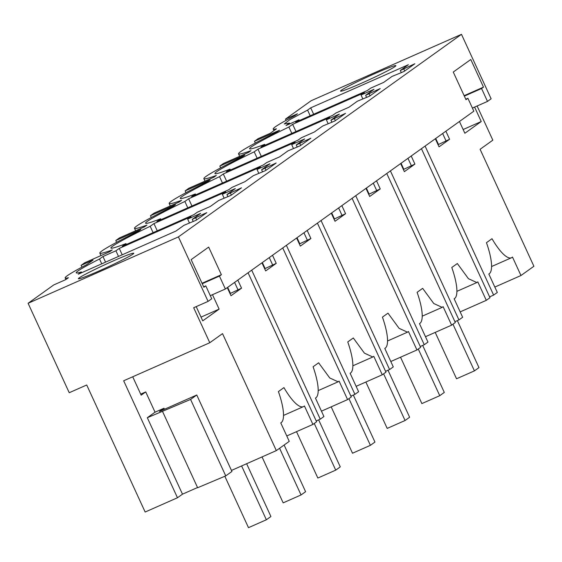 <?xml version="1.0" encoding="UTF-8"?>
<svg xmlns="http://www.w3.org/2000/svg" width="562" height="562" viewBox="0 0 562 562"><rect width="100%" height="100%" fill="white"/><g stroke="black" fill="none" stroke-linecap="round" stroke-linejoin="round"><path stroke-width="0.84" d="M81.722 272.675L81.399 271.959L78.266 274.207L175.913 231.073L183.971 225.313L196.25 220.199L206.802 212.647L203.226 214.227L192.253 219.384L193.237 221.526M192.253 219.384L200.627 213.391L187.673 219.11L191.024 216.714L119.27 248.404L122.214 254.797M100.963 255.591L99.832 253.118A77.17 4.173 155.3 0 0 112.267 249.914L109.794 251.685L84.757 262.749L81.118 265.348L93.095 260.058L86.724 264.618A77.17 4.173 155.3 0 0 65.15 277.937A77.17 4.173 155.3 0 0 68.438 277.712L65.747 279.63L53.762 284.927L28.1 303.29L178.428 236.897L208.081 301.38L193.686 307.737L209.781 342.736L222.524 333.617L276.335 450.605L289.254 441.353L280.761 422.884A40.612 10.973 66.2 0 0 278.408 391.573L283.943 387.611A40.612 10.973 -113.8 0 0 303.452 406.628A40.612 10.973 -113.8 0 0 304.428 405.954L312.922 424.422L286.775 435.964M99.832 253.118A77.17 4.173 155.3 0 1 138.357 231.249L140.83 229.479L115.793 240.536L119.432 237.93L144.469 226.872L146.949 225.102A77.17 4.173 155.3 0 1 134.508 228.305A77.17 4.173 155.3 0 1 173.033 206.43L175.506 204.659L150.468 215.717L154.107 213.11L179.145 202.053L181.624 200.283A77.17 4.173 155.3 0 1 169.183 203.486A77.17 4.173 155.3 0 1 207.708 181.617L210.181 179.84L185.144 190.904L188.783 188.298L213.82 177.241L216.3 175.463A77.17 4.173 155.3 0 1 203.858 178.667A77.17 4.173 155.3 0 1 242.384 156.798L244.856 155.028L219.819 166.085L223.458 163.479L248.502 152.421L250.975 150.651A77.17 4.173 155.3 0 1 238.534 153.855A77.17 4.173 155.3 0 1 277.059 131.979L279.532 130.208L254.495 141.266L258.134 138.666L270.118 133.37L276.49 128.81A77.17 4.173 155.3 0 1 273.209 129.035A77.17 4.173 155.3 0 1 294.783 115.723L297.467 113.798L285.482 119.088L311.151 100.724L461.479 34.331L178.428 236.897M400.727 72.884L404.303 71.304L414.861 63.745L400.313 70.482L408.363 64.721L310.709 107.848L307.576 110.096L290.09 119.509L284.281 123.942L289.451 123.064L286.002 125.537L298.949 119.811L295.598 122.214L367.351 90.517L370.702 88.122L383.656 82.403L392.03 76.411L400.727 72.884M81.399 271.959A64.981 3.513 155.3 0 1 76.221 272.844A64.981 3.513 155.3 0 1 99.516 258.991L102.972 256.518L105.558 262.152M119.27 248.404L115.92 250.8L102.972 256.518M161.055 219.644L160.662 218.78L156.896 221.477L228.65 189.787L232.001 187.392L244.948 181.674L253.322 175.681L265.601 170.567L276.16 163.015L261.604 169.752L269.978 163.76L257.031 169.478L258.822 173.37M160.662 218.78A64.981 3.513 155.3 0 1 145.572 223.212A64.981 3.513 155.3 0 1 184.856 201.463L188.621 198.772L191.944 205.994M257.031 169.478L260.375 167.083L188.621 198.772M126.38 244.456L125.986 243.599L122.221 246.297L193.974 214.607L197.325 212.204L210.272 206.486L218.646 200.493L230.926 195.386L241.477 187.827L226.929 194.564L235.302 188.572L222.355 194.297L224.14 198.189M125.986 243.599A64.981 3.513 155.3 0 1 110.897 248.025A64.981 3.513 155.3 0 1 150.18 226.282L153.946 223.585L157.269 230.813M222.355 194.297L225.699 191.895L153.946 223.585M230.406 170.005L230.013 169.148L226.247 171.846L298 140.156L301.351 137.76L314.298 132.035L322.672 126.043L334.952 120.935L345.511 113.376L330.955 120.12L339.329 114.128L326.382 119.846L328.173 123.738M230.013 169.148A64.981 3.513 155.3 0 1 214.93 173.581A64.981 3.513 155.3 0 1 254.214 151.831L257.979 149.141L261.302 156.362M326.382 119.846L329.725 117.451L257.979 149.141M265.081 145.193L264.688 144.336L260.923 147.026L332.676 115.336L336.027 112.941L348.981 107.223L357.348 101.23L369.627 96.116L380.186 88.564L365.63 95.301L374.004 89.309L361.057 95.027L362.848 98.919M264.688 144.336A64.981 3.513 155.3 0 1 249.605 148.761A64.981 3.513 155.3 0 1 288.889 127.019L292.654 124.321L295.977 131.55M361.057 95.027L364.408 92.632L292.654 124.321M195.731 194.824L195.337 193.967L191.572 196.658L263.325 164.968L266.676 162.573L279.623 156.854L287.997 150.862L300.277 145.748L310.835 138.196L296.279 144.933L304.653 138.94L291.706 144.659L293.497 148.558M195.337 193.967A64.981 3.513 155.3 0 1 180.247 198.393A64.981 3.513 155.3 0 1 219.538 176.651L223.297 173.953L226.627 181.182M291.706 144.659L295.05 142.263L223.297 173.953M112.913 261.098A30.46 1.644 155.3 0 1 133.756 253.251A30.46 1.644 155.3 0 1 99.256 270.87A30.46 1.644 155.3 0 1 78.406 278.71A30.46 1.644 155.3 0 1 112.913 261.098M375.03 73.51A30.46 1.644 155.3 0 1 395.873 65.663A30.46 1.644 155.3 0 1 361.373 83.281A30.46 1.644 155.3 0 1 340.53 91.121A30.46 1.644 155.3 0 1 375.03 73.51M248.067 272.767L316.603 421.781L312.922 424.422M237.824 280.094L241.548 288.18L229.998 293.589M227.273 287.646L230.989 295.731L241.548 288.18M212.485 294.699L219.124 309.121L201.02 317.116M196.201 306.627L202.742 320.846L219.124 309.121M140.704 394.138L145.727 391.918L155.049 412.185L147.314 417.721L190.581 399.434L196.763 395.009L159.439 411.489L163.992 408.237L155.049 412.185M164.469 409.269L163.992 408.237M231.453 470.429L276.335 450.605M145.727 391.918L141.181 395.177L132.716 376.779M209.781 342.736L123.668 380.776L177.473 497.756L182.481 494.174L147.314 417.721M177.473 497.756L145.151 512.031L86.717 384.991L69.231 392.719L28.1 303.29M162.467 411.286L197.634 487.739L225.741 475.888L231.93 471.462L196.763 395.009M182.481 494.174L197.536 487.528M225.741 475.888L190.581 399.434M203.655 286.824L205.79 285.875L203.858 287.259L191.15 259.63L208.671 247.09L221.379 274.72L202.025 283.269M221.379 274.72L219.447 276.104L202.229 283.712M219.447 276.104L225.376 289.001L210.293 295.661M205.79 285.875L211.726 298.773L208.081 301.38M461.479 34.331L491.132 98.807L487.493 101.413L481.564 88.515L483.496 87.131L470.787 59.502L453.267 72.041L465.975 99.671L467.907 98.287L473.843 111.185L225.376 289.001M101.743 263.831L99.516 258.991M115.92 250.8L118.512 256.427M187.673 219.11L189.464 223.002M195.702 217.859L196.651 219.911M227.673 287.358L230.448 293.392M203.226 214.227L203.563 214.965M234.586 282.412L237.972 289.76M81.118 265.348L81.94 267.147M291.818 133.384L288.889 127.019M365.63 95.301L366.621 97.444M400.65 163.563L404.366 171.649L414.925 164.097L403.383 169.506M390.407 170.89L458.95 319.911L462.638 317.27L454.145 298.801A40.612 10.973 -113.8 0 0 451.785 267.491L457.327 263.529L468.441 278.703L476.836 282.546L477.805 281.871L486.299 300.34L460.159 311.882M421.444 148.684L489.987 297.698L486.299 300.34M411.208 156.011L414.925 164.097M454.932 321.689L458.95 319.911M219.819 166.085L220.641 167.876M369.086 93.777L370.028 95.828M401.05 163.275L403.825 169.31M376.61 90.145L376.947 90.882M407.97 158.329L411.349 165.678M254.495 141.266L255.317 143.064M257.143 158.203L254.214 151.831M330.955 120.12L331.945 122.263M365.974 188.382L369.691 196.468L380.249 188.909L368.707 194.319M355.732 195.709L424.275 344.724L427.963 342.089L419.463 323.621A40.612 10.973 -113.8 0 0 417.109 292.31L422.652 288.348L433.766 303.515L442.154 307.365L443.13 306.683L451.623 325.152L425.483 336.701M386.768 173.496L455.311 322.518L451.623 325.152M376.533 180.823L380.249 188.909M420.25 346.501L424.275 344.724M185.144 190.904L185.966 192.696M334.411 118.596L335.352 120.647M366.375 188.094L369.15 194.129M341.935 114.957L342.272 115.695M373.294 183.142L376.673 190.49M222.461 183.015L219.538 176.651M296.279 144.933L297.27 147.082M331.299 213.195L335.015 221.28L345.574 213.729L334.032 219.138M321.057 220.529L389.599 369.543L393.288 366.902L384.787 348.433A40.612 10.973 -113.8 0 0 382.434 317.13L387.977 313.16L399.09 328.334L407.478 332.184L408.455 331.503L416.948 349.971L390.808 361.514M352.093 198.316L420.636 347.33L416.948 349.971M341.858 205.643L345.574 213.729M385.574 371.32L389.599 369.543M150.468 215.717L151.29 217.515M299.736 143.408L300.677 145.467M331.699 212.914L334.474 218.941M307.252 139.776L307.597 140.514M338.619 207.961L341.998 215.309M187.785 207.835L184.856 201.463M261.604 169.752L262.595 171.895M296.624 238.014L300.34 246.1L310.898 238.541L299.356 243.957M286.381 245.341L354.924 394.362L358.612 391.721L350.112 373.252A40.612 10.973 -113.8 0 0 347.759 341.942L353.294 337.98L364.415 353.147L372.803 356.996L373.779 356.315L382.272 374.784L356.132 386.333M317.418 223.128L385.961 372.149L382.272 374.784M307.182 230.462L310.898 238.541M350.899 396.133L354.924 394.362M115.793 240.536L116.615 242.327M265.053 168.228L266.002 170.279M297.024 237.726L299.799 243.76M272.577 164.589L272.921 165.326M303.944 232.773L307.323 240.122M153.11 232.654L150.18 226.282M226.929 194.564L227.919 196.714M261.948 262.833L265.664 270.919L276.223 263.36L264.681 268.769M251.706 270.16L320.249 419.175L323.93 416.54L315.437 398.072A40.612 10.973 -113.8 0 0 313.083 366.761L318.619 362.799L329.739 377.966L338.127 381.816L339.104 381.134L347.597 399.603L321.457 411.152M282.742 247.947L351.285 396.962L347.597 399.603M272.5 255.274L276.223 263.36M316.223 420.952L320.249 419.175M230.378 193.04L231.326 195.098M262.349 262.545L265.123 268.573M237.902 189.408L238.246 190.146M269.268 257.593L272.647 264.941M289.816 123.851L289.451 123.064M310.189 115.772L307.576 110.096M400.313 70.482L401.296 72.631M310.709 107.848L313.652 114.241M298.949 119.811L299.3 120.577M477.117 105.993L492.832 140.17L480.096 149.288L533.9 266.269L520.974 275.52L494.834 287.063M425.09 146.078L493.626 295.092L497.314 292.458L488.821 273.989A40.612 10.973 66.2 0 0 486.46 242.679L492.003 238.71A40.612 10.973 66.2 0 0 511.511 257.733A40.612 10.973 66.2 0 0 512.481 257.052L520.974 275.52M435.325 138.751L439.041 146.837L449.6 139.278L438.058 144.687M474.602 107.103L481.241 121.532L463.144 129.527M459.442 121.49L464.858 133.257L481.241 121.532M445.884 131.192L449.6 139.278M467.907 98.287L465.772 99.228M483.496 87.131L464.142 95.68M481.564 88.515L464.345 96.123M487.493 101.413L472.41 108.073M285.482 119.088L286.072 120.373M403.762 68.957L404.703 71.016M435.726 138.463L438.501 144.49M411.286 65.325L411.623 66.063M442.645 133.51L446.024 140.858M489.607 296.869L493.626 295.092M457.356 320.614L478.979 367.618L474.426 370.871L456.541 378.774L435.213 332.402M452.958 324.197L474.426 370.871M422.68 345.433L444.303 392.431L439.751 395.69L421.865 403.586L400.537 357.221M418.283 349.016L439.751 395.69M388.005 370.246L409.628 417.25L405.076 420.502L387.19 428.406L365.862 382.034M383.607 373.828L405.076 420.502M353.329 395.065L374.945 442.062L370.4 445.322L352.514 453.225L331.187 406.853M348.932 398.648L370.4 445.322M318.654 419.877L340.27 466.882L335.725 470.141L317.839 478.037L296.511 431.665M314.256 423.467L335.725 470.141M284.126 445.027L305.595 491.701L301.042 494.953L283.164 502.857L262.033 456.92M279.581 448.279L301.042 494.953M246.634 463.72L270.919 516.513L266.367 519.773L248.481 527.669L224.842 476.267M241.611 465.94L266.367 519.773M65.887 279.532L65.15 277.937M283.529 415.43L303.452 406.628M239.665 156.32L238.534 153.855M456.906 291.348L476.836 282.546M204.99 181.14L203.858 178.667M422.231 316.167L442.161 307.365M170.314 205.952L169.183 203.486M387.555 340.979L407.485 332.184M135.639 230.771L134.508 228.305M352.88 365.799L372.803 356.996M318.204 390.618L338.127 381.816M491.581 266.536L511.511 257.733M273.947 130.637L273.209 129.035"/></g></svg>
